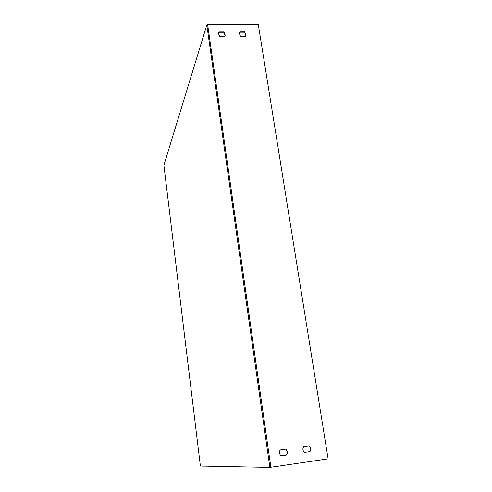 <?xml version="1.0" encoding="UTF-8"?>
<svg xmlns="http://www.w3.org/2000/svg" width="492" height="492" viewBox="0 0 492 492"><rect width="100%" height="100%" fill="white"/><g stroke="black" fill="none" stroke-linecap="round" stroke-linejoin="round"><path stroke-width="0.74" d="M163.898 165.33L200.392 466.059L269.862 467.4L328.115 458.864L258.3 24.6L207.642 24.625L270.877 467.289M163.891 165.269L206.812 25.043L207.642 24.625M223.891 31.937L219.002 31.955L218.313 33.222L219.66 36.433L224.555 36.414L225.231 35.172L223.891 31.937L223.774 32.263L218.891 32.281L218.337 33.105M240.52 36.34L245.348 36.322L245.988 35.184L244.653 31.875L239.832 31.894L239.18 33.062L240.52 36.34M309.038 445.844L303.632 446.613C302.402 448.778 302.703 450.727 304.53 452.462L309.948 451.681C311.172 449.516 310.864 447.572 309.038 445.844M285.729 449.153L280.176 450.014C278.976 452.185 279.284 454.122 281.098 455.832L286.596 455.045C287.857 452.855 287.562 450.893 285.729 449.153M225.084 35.633L223.774 32.263M245.809 35.664L244.524 32.201L239.709 32.22L239.223 32.915M304.511 452.443L309.745 451.693C310.962 449.534 310.661 447.597 308.853 445.875M281.073 455.82L286.412 455.051C287.666 452.874 287.377 450.918 285.557 449.178M239.709 32.22L239.832 31.894M244.524 32.201L244.653 31.875M218.891 32.281L219.002 31.955M206.812 25.043L269.862 467.4M163.885 165.306L200.392 466.059M245.852 35.504L245.988 35.184M225.115 35.498L225.231 35.172"/></g></svg>
